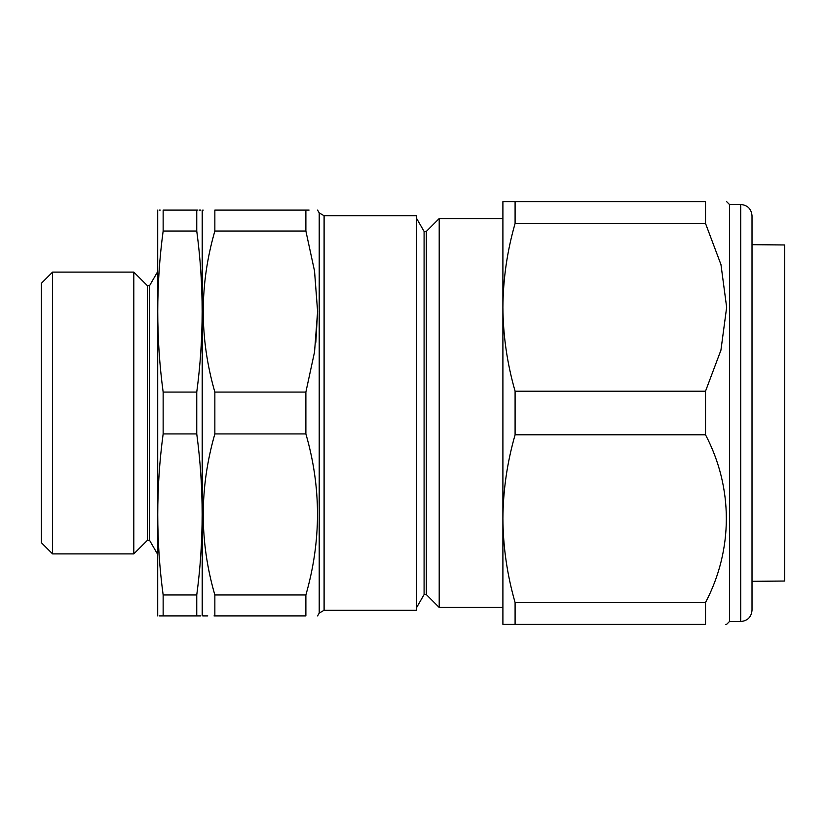 <?xml version="1.0" encoding="UTF-8"?>
<svg xmlns="http://www.w3.org/2000/svg" width="826" height="826" viewBox="0 0 826 826"><rect width="100%" height="100%" fill="white"/><g stroke="black" fill="none" stroke-linecap="round" stroke-linejoin="round"><path stroke-width="1.24" d="M202.194 615.897L202.194 210.103M200.749 615.897L196.753 615.897L196.753 594.968L163.145 594.968L163.145 615.897C155.949 615.897 155.949 615.897 163.145 615.897L196.753 615.897C203.95 615.897 203.95 615.897 196.753 615.897M196.753 594.968C203.95 541.288 203.95 487.608 196.753 433.929L196.753 392.071C203.95 338.392 203.95 284.712 196.753 231.032L196.753 210.103C203.95 210.103 203.95 210.103 196.753 210.103L197.579 210.103M199.045 210.103L200.749 210.103M159.15 615.897L163.145 615.897M160.223 210.103L159.15 210.103M196.753 210.103L163.145 210.103C155.949 210.103 155.949 210.103 163.145 210.103L163.145 231.032C155.949 284.712 155.949 338.392 163.145 392.071L163.145 433.929C155.949 487.608 155.949 541.288 163.145 594.968M196.753 231.032L163.145 231.032M196.753 392.071L163.145 392.071M196.753 433.929L163.145 433.929M52.575 553.905L41.3 542.63L41.3 283.37L52.575 272.095L52.575 553.905L133.812 553.905L133.812 272.095L52.575 272.095M147.338 285.62L149.599 285.62L149.599 540.38L147.338 540.38L147.338 285.62L133.812 272.095M147.338 540.38L133.812 553.905M149.599 540.38L157.405 553.905M157.704 210.103L157.704 615.897M305.878 210.103C321.355 210.103 321.355 210.103 305.878 210.103L305.878 231.032L214.853 231.032L214.853 210.103C199.386 210.103 199.386 210.103 214.853 210.103C199.386 210.103 199.386 210.103 214.853 210.103L309.079 210.103M305.878 231.032L314.52 270.99L317.597 311.547L314.541 351.969L305.878 392.071L214.853 392.071C199.386 338.361 199.386 284.671 214.853 231.032M305.878 392.071L305.878 433.929L214.853 433.929L214.853 392.071M305.878 433.929C321.355 487.309 321.355 540.989 305.878 594.968L214.853 594.968C199.386 541.588 199.386 487.908 214.853 433.929M305.878 594.968L305.878 615.897C321.355 615.897 321.355 615.897 305.878 615.897C321.355 615.897 321.355 615.897 305.878 615.897L214.853 615.897L214.853 594.968M214.853 615.897C199.386 615.897 199.386 615.897 214.853 615.897L214.027 615.897M207.76 615.897L203.144 615.897L202.494 614.771L202.494 211.229L203.144 210.103M315.821 342.274L317.597 311.547M317.597 311.268L314.551 271.196M324.102 610.259L416.665 610.259L416.665 215.741L324.102 215.741L324.102 610.259L319.218 613.078L319.218 212.922L317.597 210.103M416.665 218.56L424.089 231.414L424.089 594.586L416.665 607.44M424.089 231.414L426.34 231.414L426.34 594.586L439.205 607.44L439.205 218.56L502.9 218.56M752.011 581.318L784.7 581.039L784.7 244.961L752.011 244.682M502.9 624.353L502.9 518.676C503.106 546.988 507.174 574.948 515.094 602.557L515.094 624.353L502.9 624.353M515.094 201.647L515.094 223.443C507.185 250.99 503.117 278.951 502.9 307.324L502.9 201.647L705.518 201.647C733.282 201.647 733.282 201.647 705.518 201.647C733.282 201.647 733.282 201.647 705.518 201.647L705.518 223.443L515.094 223.443M515.094 391.204L515.094 434.796C507.164 462.457 503.096 490.417 502.9 518.676L502.9 307.324C503.086 335.521 507.154 363.481 515.094 391.204L705.518 391.204L720.933 350.172L726.653 307.324L720.964 264.588L705.518 223.443M515.094 434.796L705.518 434.796L705.518 391.204M515.094 602.557L705.518 602.557C733.178 549.775 733.374 487.877 705.518 434.796M515.094 624.353L705.518 624.353L705.518 602.557M725.693 624.353L726.653 624.353L729.461 621.534L729.461 204.466L726.653 201.647M705.518 624.353C733.282 624.353 733.282 624.353 705.518 624.353M752.011 583.775L752.011 242.224M752.011 314.365L752.011 610.259C751.34 617.115 747.582 620.863 740.736 621.534L740.736 204.466C747.582 205.137 751.34 208.885 752.011 215.741L752.011 314.365M149.599 285.62L157.405 272.095M319.218 613.078L317.597 615.897M324.102 215.741L319.218 212.922M424.089 594.586L426.34 594.586M502.9 607.44L439.205 607.44M426.34 231.414L439.205 218.56M740.736 204.466L729.461 204.466M740.736 621.534L729.461 621.534"/></g></svg>
